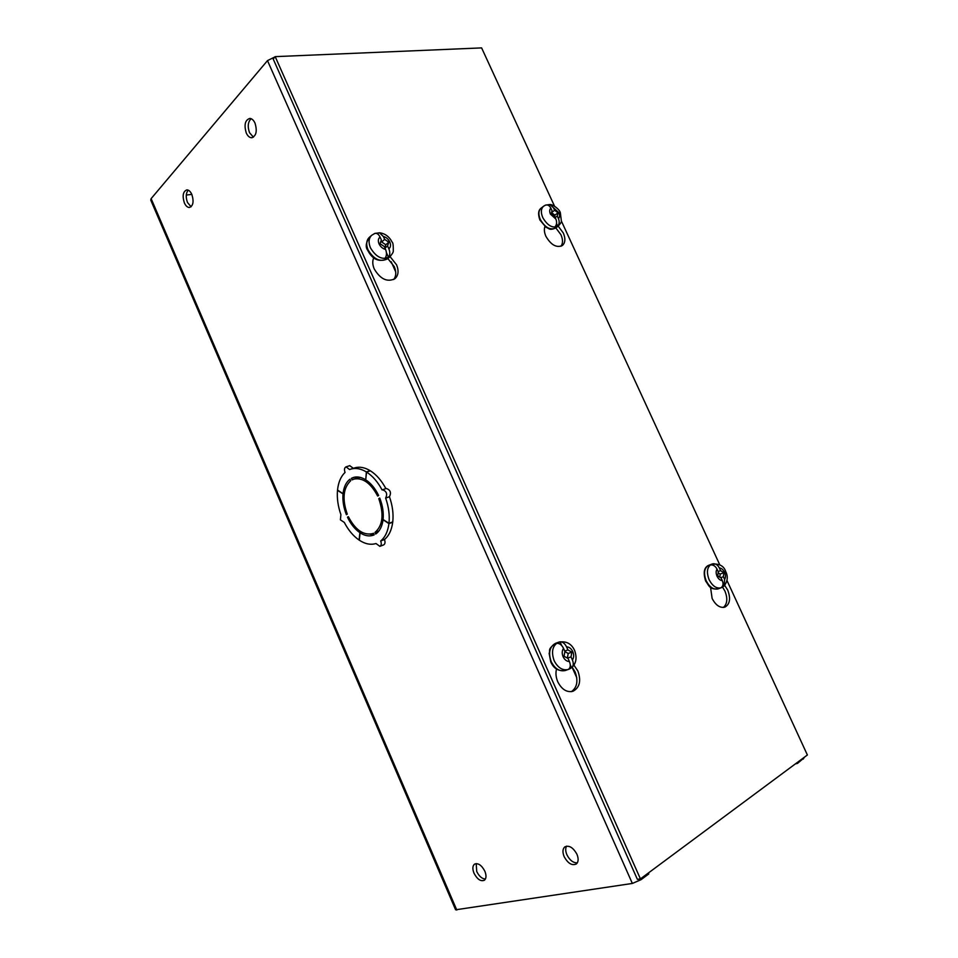 <?xml version="1.0" encoding="UTF-8"?>
<svg xmlns="http://www.w3.org/2000/svg" width="958" height="958" viewBox="0 0 958 958"><rect width="100%" height="100%" fill="white"/><g stroke="black" fill="none" stroke-linecap="round" stroke-linejoin="round"><path stroke-width="1.44" d="M573.914 665.115L577.89 670.995C581.35 680.946 579.662 687.724 572.86 691.329C566.753 692.598 561.735 689.449 557.796 681.856C555.903 677.414 555.484 673.127 556.514 668.983M571.411 691.652C577.135 687.473 578.369 680.899 575.111 671.953L572.142 667.187M724.667 585.326L727.709 590.068C730.882 598.522 729.936 604.223 724.859 607.144C719.973 608.186 715.734 605.3 712.129 598.475L710.537 587.29M723.398 607.456C727.326 603.899 727.84 598.451 724.931 591.074L722.536 587.11M390.074 256.624L396.54 264.767C398.971 270.791 398.432 275.437 394.935 278.718C387.283 282.43 380.386 279.197 374.267 269.006C372.47 264.779 372.291 261.055 373.74 257.822M393.702 279.532C396.241 276.155 396.42 271.856 394.265 266.635L387.822 258.516M558.179 226.136L563.316 233.022C565.675 238.722 565.328 242.913 562.286 245.583C556.394 248.014 550.946 244.925 545.916 236.327C544.264 232.578 543.94 229.297 544.934 226.495M560.981 246.266C563.017 243.38 563.005 239.536 560.957 234.746L555.82 227.872M554.526 206.162L481.611 47.9L275.197 56.642L640.423 878.893L807.378 754.988L726.966 580.464M719.817 564.933L561.4 221.082M275.197 56.642L273.198 59.001L637.381 879.36L640.423 878.893M474.006 873.205C477.276 879.36 480.748 881.695 484.425 880.234C486.353 878.426 486.496 875.42 484.856 871.217C481.575 865.086 478.114 862.739 474.473 864.176C472.51 865.972 472.354 868.978 474.006 873.205M476.198 863.589L476.713 871.457C479.084 876.271 481.97 878.797 485.395 879.061M564.142 856.62C567.95 863.469 572.022 865.912 576.381 863.948C578.5 861.877 578.68 858.655 576.944 854.261C573.135 847.459 569.076 845.004 564.765 846.908C562.597 848.968 562.394 852.201 564.142 856.62M566.561 846.142C565.328 848.369 565.448 851.243 566.896 854.752C569.711 860.26 573.195 862.954 577.315 862.859M184.367 202.904C185.744 205.886 187.397 207.419 189.337 207.503C193.205 205.982 194.043 201.635 191.851 194.462C190.486 191.504 188.846 189.971 186.93 189.864C183.014 191.384 182.164 195.731 184.367 202.904M188.295 190.187C185.864 193.037 185.601 197.144 187.493 202.497L191.085 206.796M246.278 133.006C247.667 135.988 249.391 137.569 251.475 137.748C256.229 136.168 257.415 131.294 255.02 123.139C253.642 120.181 251.93 118.6 249.882 118.409C245.08 119.978 243.883 124.839 246.278 133.006M251.164 118.708C247.93 121.822 247.392 126.492 249.535 132.719L253.439 137.162M361.501 532.097L359.897 532.684L359.082 540.061C353.262 536.025 348.329 530.145 344.293 522.421L340.401 519.835L340.904 514.626C337.97 506.255 336.833 498.172 337.491 490.34L337.815 490.245M274.982 56.893L267.486 60.617L151.125 198.629L150.753 200.114L455.613 909.801L632.352 883.444L641.022 879.695L648.782 873.924L648.374 872.989M191.816 194.378L186.283 195.061M795.391 763.885L797.475 763.418L804.193 757.754M360.328 477.407L357.118 478.078M385.882 488.604C381.595 480.605 376.446 474.677 370.411 470.821L366.579 472.078C372.626 475.958 377.787 481.91 382.086 489.945L382.481 489.766C386.565 491.203 387.619 493.981 385.643 498.076L389.451 496.747C391.439 492.651 390.385 489.885 386.29 488.46L385.906 488.628M385.643 498.076C388.709 506.854 389.822 515.26 388.972 523.296L392.756 521.906C393.618 513.895 392.517 505.501 389.451 496.747M379.919 546.323L383.607 544.922C385.128 544.036 385.415 542.24 384.457 539.534C388.912 535.857 391.666 530.085 392.72 522.206L392.433 522.026M374.027 534.48L370.087 534.181M353.382 468.306L349.718 465.672M370.159 470.905L370.183 470.689C364.842 467.48 359.801 466.51 355.071 467.755L353.873 468.139M355.849 478.497L355.226 477.06M797.104 762.616L797.475 763.418M576.764 677.737L572.082 667.247M395.702 271.856L391.187 261.738M355.107 477.072L351.406 478.293L352.101 479.874L354.137 479.06C362.998 477.539 370.842 483.203 377.668 496.064L378.614 495.49C375.201 488.412 370.902 483.191 365.728 479.814L366.579 472.078M388.972 523.296L383.068 519.523C383.763 512.626 382.661 505.477 379.751 498.088L378.793 498.651C384.11 514.314 382.841 525.571 374.985 532.42L378.757 531.019M379.835 498.292L378.793 498.651M383.296 519.667L383.044 519.751C382.146 526.517 379.703 531.271 375.692 534.013L374.985 532.42M383.044 519.751L388.936 523.607L392.72 522.206M388.936 523.607C387.894 531.486 385.14 537.282 380.697 540.959L384.457 539.534M380.697 540.959C381.655 543.665 381.38 545.461 379.859 546.347L375.991 543.521C370.734 545.138 365.166 544.036 359.31 540.204L360.076 532.804L361.693 532.205M359.897 532.684C354.879 529.211 350.736 524.05 347.479 517.2L348.365 516.673C355.274 529.87 363.321 535.522 372.482 533.654L373.488 533.259L374.195 534.851L373.105 535.283C369.01 536.6 364.663 535.773 360.076 532.804M347.479 517.2L348.449 516.853M337.491 490.34L343.036 493.897L344.281 493.478M344.317 493.238L343.06 493.669C343.802 487.011 346.101 482.185 349.945 479.204L350.64 480.796C343.192 487.981 342.078 499.106 347.275 514.171L346.389 514.697C343.587 507.584 342.473 500.651 343.036 493.897M343.06 493.669L337.527 490.053C338.342 482.317 340.856 476.449 345.048 472.462C344.066 469.588 344.389 467.72 346.042 466.857L349.574 469.564L351.263 468.989C355.981 467.744 361.01 468.725 366.351 471.935L370.183 470.689M366.351 471.935L365.752 479.647M351.406 478.293L353.646 477.383C357.37 476.377 361.346 477.156 365.549 479.707M720.715 577.71L723.374 576.704L724.619 579.398L724.176 585.841L723.518 586.392L722.907 585.063M722.308 580.62C720.212 580.452 718.452 579.003 717.051 576.237C715.865 573.375 715.854 571.004 717.027 569.136L718.26 571.83L717.758 575.866L721.063 577.925L722.308 580.62C723.541 583.697 723.182 586.033 721.218 587.625L723.518 586.392M717.027 569.136C715.494 566.19 713.411 564.789 710.776 564.933L713.099 563.747C715.722 563.603 717.805 564.992 719.338 567.938L720.584 570.633L723.865 572.68L723.374 576.704M713.973 565.639L713.099 563.747M720.584 570.633L718.141 571.567M723.865 572.68L720.188 574.07L719.817 577.147M720.188 574.07L718.141 572.8M384.984 248.122L387.571 245.919L388.864 248.817C390.181 252.146 390.074 255.008 388.541 257.391L386.421 252.649M385.559 249.403C382.721 248.721 380.554 246.877 379.057 243.883C377.859 240.829 378.194 238.566 380.051 237.069L381.344 239.955L380.075 243.703L384.266 246.505L385.559 249.403C386.876 252.744 386.769 255.606 385.236 257.989L388.541 257.391M380.051 237.069C378.649 234.207 376.913 232.998 374.829 233.429L374.374 233.62M378.35 234.542L377.691 233.069L375.285 233.321M377.691 233.069L379.476 232.782L383.368 236.506L384.661 239.392L388.828 242.182L387.571 245.919M384.661 239.392L381.655 241.967L381.092 240.686M388.828 242.182L385.811 244.745L384.817 247.739M385.811 244.745L381.655 241.967M555.185 217.574L557.257 216.029L558.43 218.568C559.616 221.514 559.388 224.064 557.748 226.22L556.538 223.573M555.856 219.035L550.431 214.101C549.329 211.419 549.473 209.443 550.85 208.161L552.024 210.712L551.221 213.969L554.682 216.484L555.856 219.035C557.041 221.981 556.814 224.531 555.173 226.687L557.748 226.22M550.85 208.161C549.497 205.551 547.736 204.521 545.557 205.108L549.868 204.521L553.437 207.73L554.61 210.269L558.047 212.784L557.257 216.029M554.61 210.269L551.569 212.568M558.047 212.784L554.921 215.119L554.61 216.424M554.921 215.119L551.545 212.664M567.471 658.146L571.016 656.877L572.393 659.954C573.65 663.056 573.543 665.499 572.034 667.295L571.555 667.678L570.261 664.792M569.411 661.535C566.777 661.475 564.669 659.87 563.1 656.733C561.807 653.44 561.951 650.662 563.543 648.398L564.921 651.476L564.011 656.254L568.022 658.445L569.411 661.535C570.788 665.044 570.513 667.618 568.573 669.271L571.555 667.678M563.543 648.398C561.855 645.009 559.676 643.321 557.005 643.321L560.011 641.8C562.681 641.788 564.849 643.477 566.537 646.854L567.914 649.931L571.902 652.123L571.016 656.877M561.663 645.512L560.011 641.8M567.914 649.931L564.741 651.081M571.902 652.123L568.214 653.452L567.34 658.074M568.214 653.452L564.897 651.632M456.798 910.052L151.125 198.629M267.486 60.617L632.352 883.444M803.343 759.059L802.972 758.257M641.022 879.695L640.603 878.749M721.949 587.386L718.141 588.883C713.578 589.9 709.603 587.23 706.214 580.847C703.352 573.195 704.166 568.01 708.669 565.316L712.501 563.915M722.643 587.038L721.075 587.805C716.512 588.823 712.536 586.14 709.136 579.746C706.262 572.07 707.076 566.885 711.578 564.178C719.207 563.376 723.925 565.855 725.733 571.591C728.176 576.524 727.661 581.266 724.188 585.829M719.338 567.938C721.434 568.118 723.182 569.579 724.571 572.309C725.745 575.159 725.769 577.518 724.619 579.398M389.774 256.888L387.367 258.899C380.266 262.408 373.824 259.414 368.064 249.894C365.908 244.518 366.327 240.338 369.321 237.356L371.692 235.297C368.698 238.279 368.279 242.458 370.447 247.847C376.219 257.391 382.661 260.408 389.774 256.888C392.265 254.038 393.439 252.05 393.295 250.948C393.367 245.476 392.996 242.566 392.181 242.206C389.295 236.614 385.056 233.477 379.476 232.782M383.368 236.506C386.182 237.201 388.337 239.045 389.822 242.015C391.02 245.032 390.696 247.296 388.864 248.817M558.059 226.232L555.556 228.076C550.096 230.363 545.006 227.501 540.3 219.478C538.18 214.352 538.456 210.556 541.126 208.114L543.593 206.221C540.923 208.664 540.659 212.46 542.779 217.61C547.497 225.645 552.586 228.519 558.059 226.232C560.442 223.705 561.556 221.993 561.388 221.118L560.346 212.76C559.508 209.131 552.479 204.21 549.868 204.521M553.437 207.73L558.825 212.64C559.927 215.311 559.795 217.286 558.43 218.568M569.567 668.923L565.4 670.492C559.664 671.786 554.933 668.864 551.221 661.727C548.12 652.793 549.569 646.662 555.556 643.309L559.747 641.872M570.477 668.456L568.345 669.474C562.609 670.768 557.879 667.834 554.143 660.685C551.042 651.727 552.479 645.572 558.466 642.219C566.034 640.746 571.423 643.501 574.632 650.518C577.111 657.631 576.249 663.223 572.046 667.283M566.537 646.854C569.16 646.937 571.243 648.53 572.812 651.656C574.093 654.913 573.962 657.679 572.393 659.954M252.265 137.677L251.475 137.748M354.137 479.06L357.945 477.803M382.481 489.766L386.29 488.46M346.042 466.857L349.862 465.636M351.263 468.989L355.071 467.755M718.141 588.883C709.327 589.805 709.028 585.506 705.639 581.015C703.052 572.573 704.058 567.352 708.669 565.316M387.367 258.899C379.045 262.372 372.518 259.558 367.788 250.433M367.752 250.349C365.309 247.188 365.836 242.853 369.321 237.356M374.829 233.429L371.692 235.297M555.556 228.076C549.281 230.674 549.449 228.495 546.024 227.297L539.929 220.041M539.893 219.969C537.857 214.197 538.276 210.245 541.126 208.114M545.557 205.108L543.593 206.221M565.4 670.492C558.55 671.474 553.664 668.588 550.742 661.858L549.138 653.38C550.611 650.003 546.934 649.871 555.556 643.309"/></g></svg>
